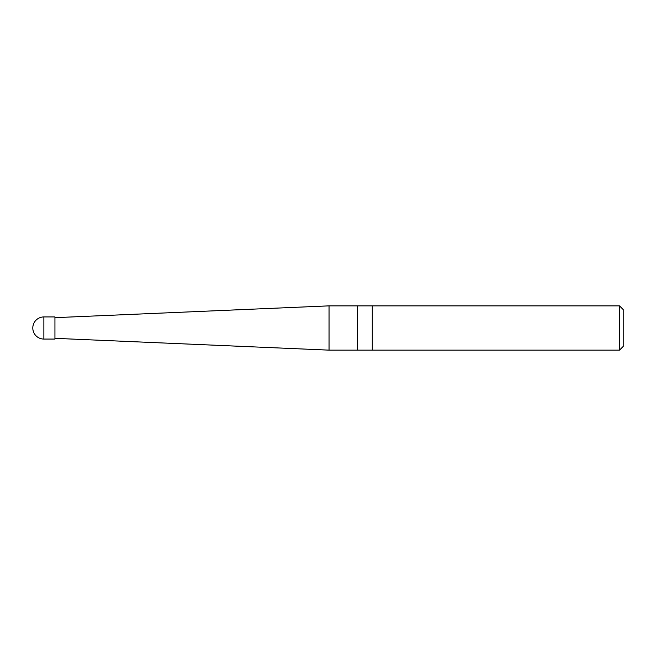 <?xml version="1.0" encoding="UTF-8"?>
<svg xmlns="http://www.w3.org/2000/svg" width="656" height="656" viewBox="0 0 656 656"><rect width="100%" height="100%" fill="white"/><g stroke="black" fill="none" stroke-linecap="round" stroke-linejoin="round"><path stroke-width="0.98" d="M54.94 317.668L329.041 305.86L329.041 350.14L357.52 350.14L357.52 305.86L372.28 305.86L372.28 350.14L619.51 350.14L619.51 305.86L623.2 309.55L623.2 346.45L619.51 350.14M329.041 305.86L357.52 305.86L357.52 350.14L372.28 350.14L372.28 305.86L619.51 305.86M54.94 316.93L54.94 339.07L43.87 339.07L43.87 316.93L54.94 316.93M54.94 338.332L329.041 350.14M43.87 316.93A11.07 11.07 0 0 0 32.8 328A11.07 11.07 0 0 0 43.87 339.07"/></g></svg>
